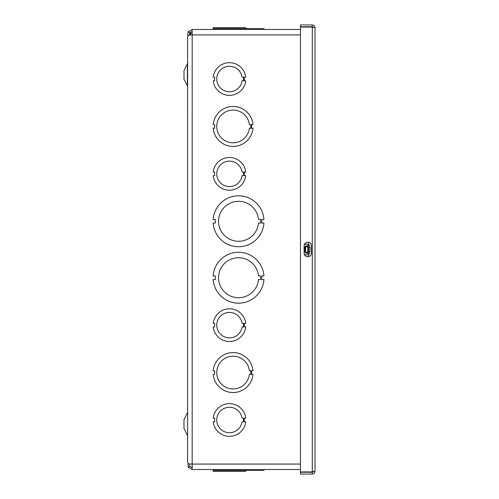 <?xml version="1.0" encoding="UTF-8"?>
<svg xmlns="http://www.w3.org/2000/svg" width="499" height="499" viewBox="0 0 499 499"><rect width="100%" height="100%" fill="white"/><g stroke="black" fill="none" stroke-linecap="round" stroke-linejoin="round"><path stroke-width="0.75" d="M187.948 35.635L187.624 36.758L187.643 462.242M183.988 428.423L183.988 419.696L187.624 412.367L187.624 435.758L183.988 428.423M187.412 64.097L187.412 85.784L183.988 79.304L183.988 70.577L187.624 63.242M304.103 247.679L304.789 247.679L304.789 251.321L305.631 251.321L305.631 247.679L304.789 247.679A1.94 1.94 0 0 1 307.702 246.007L307.278 246.737L307.746 247.679L308.613 247.679L307.702 246.007L308.557 244.541A3.636 3.636 0 0 0 304.184 245.078M304.184 253.922A3.636 3.636 0 0 0 308.557 254.459L307.702 252.993L308.613 251.321L308.613 247.679L309.91 247.679L309.33 245.433L308.557 244.541L308.557 242.321M307.521 246.955L309.33 245.433M308.557 256.679L308.557 254.459L309.33 253.567L307.521 252.045L307.278 252.263A1.098 1.098 0 0 1 305.631 251.321M309.33 253.567L309.91 251.321L307.746 251.321L307.521 252.045M187.636 36.807L187.636 462.193L188.26 463.827L192.171 464.076L192.171 469.522L300.467 469.522M187.649 36.807L188.26 35.173L192.171 34.924L192.171 29.478L188.26 31.724L189.82 32.635L189.657 35.061M214.632 128.255L214.632 124.619L213.179 124.619A20.004 20.004 0 0 1 253.018 124.613L251.565 124.613L251.565 128.249L253.018 128.249A20.004 20.004 0 0 1 213.179 128.255L214.632 128.255M249.363 128.255A16.367 16.367 0 0 1 224.394 140.294A16.367 16.367 0 0 1 224.394 112.574A16.367 16.367 0 0 1 249.363 124.613L250.816 124.613L250.816 128.255L249.363 128.255M215.312 223.097L215.312 219.46L213.16 219.46A25.455 25.455 0 0 1 238.553 195.82A25.455 25.455 0 0 1 263.946 219.46L261.794 219.46L261.794 223.097L263.946 223.097A25.455 25.455 0 0 1 238.553 246.737A25.455 25.455 0 0 1 213.16 223.097L215.312 223.097M258.47 223.097A20.004 20.004 0 0 1 228.031 238.291A20.004 20.004 0 0 1 228.031 204.272A20.004 20.004 0 0 1 258.47 219.46L260.628 219.46L260.628 223.097L258.47 223.097M192.171 31.287L189.82 32.635M187.955 35.654L187.674 34.568L188.26 31.724M192.171 29.478L300.467 29.478M213.16 470.42L213.16 469.522L213.179 470.42L253.018 470.42L253.018 469.522L253.018 470.42L263.946 470.42L263.946 469.522L263.946 470.42M300.467 34.924L192.171 34.924L192.171 464.076L189.651 463.939L189.82 466.365L188.26 467.276L187.948 463.34M188.26 467.276L192.171 469.522M192.171 467.713L189.82 466.365M189.445 33.92L190.462 33.115L192.171 33.115M191.142 33.115L189.857 35.049M213.16 28.58L213.16 29.478L213.16 28.58L213.179 29.478L213.179 28.58L253.018 28.58L253.018 29.478M263.946 29.478L263.946 28.58L253.018 28.58M263.946 275.903L261.794 275.903L261.794 279.54L263.946 279.54A25.455 25.455 0 0 1 238.553 303.18A25.455 25.455 0 0 1 213.16 279.54L215.312 279.54L215.312 275.903L213.16 275.903A25.455 25.455 0 0 1 238.553 252.263A25.455 25.455 0 0 1 263.946 275.903M258.47 279.54A20.004 20.004 0 0 1 228.031 294.734A20.004 20.004 0 0 1 228.031 260.709A20.004 20.004 0 0 1 258.47 275.903L260.628 275.903L260.628 279.54L258.47 279.54M253.018 370.745L251.565 370.745L251.565 374.381L253.018 374.381A20.004 20.004 0 0 1 213.179 374.387L214.632 374.387L214.632 370.751L213.179 370.751A20.004 20.004 0 0 1 253.018 370.745M249.363 374.381A16.367 16.367 0 0 1 224.394 386.426A16.367 16.367 0 0 1 224.394 358.706A16.367 16.367 0 0 1 249.363 370.745L250.816 370.745L250.816 374.381L249.363 374.381M242.059 418.168A12.731 12.731 0 0 0 242.059 418.162L243.512 418.162L243.512 421.805L242.059 421.805A12.731 12.731 0 0 1 222.579 430.693A12.731 12.731 0 0 1 222.579 409.28A12.731 12.731 0 0 1 242.059 418.162M242.059 77.195A12.731 12.731 0 0 0 242.059 77.189L243.512 77.189L243.512 80.832L242.059 80.832A12.731 12.731 0 0 1 222.579 89.72A12.731 12.731 0 0 1 222.579 68.307A12.731 12.731 0 0 1 242.059 77.189M244.273 77.189L244.273 80.832L245.726 80.832A16.367 16.367 0 0 1 213.198 80.832L214.651 80.832L214.651 77.195L213.198 77.195A16.367 16.367 0 0 1 245.726 77.189L244.273 77.189M243.512 175.679L242.059 175.679A12.731 12.731 0 0 1 222.579 184.561A12.731 12.731 0 0 1 222.579 163.154A12.731 12.731 0 0 1 242.059 172.036L243.512 172.036L243.512 175.679M244.273 172.036L244.273 175.679L245.726 175.679A16.367 16.367 0 0 1 213.198 175.679L214.651 175.679L214.651 172.043L213.198 172.043A16.367 16.367 0 0 1 245.726 172.036L244.273 172.036M243.512 326.964L242.059 326.964A12.731 12.731 0 0 1 222.579 335.852A12.731 12.731 0 0 1 222.579 314.439A12.731 12.731 0 0 1 242.059 323.321L243.512 323.321L243.512 326.964M244.273 323.321L244.273 326.964L245.726 326.964A16.367 16.367 0 0 1 213.198 326.964L214.651 326.964L214.651 323.327L213.198 323.327A16.367 16.367 0 0 1 245.726 323.321L244.273 323.321M244.273 418.162L244.273 421.805L245.726 421.805A16.367 16.367 0 0 1 213.198 421.805L214.651 421.805L214.651 418.168L213.198 418.168A16.367 16.367 0 0 1 245.726 418.162L244.273 418.162M213.198 27.676L213.198 28.58L213.198 27.676L245.726 27.676L245.726 28.58M213.198 470.42L213.198 471.324L245.726 471.324L245.726 470.42L245.726 471.324M304.103 245.864A3.636 3.636 0 0 1 307.74 242.227A3.636 3.636 0 0 1 311.376 245.864L311.376 253.136A3.636 3.636 0 0 1 307.74 256.773A3.636 3.636 0 0 1 304.103 253.136L304.103 245.864M313.066 27.183L315.012 27.663C314.85 26.017 313.946 25.112 312.299 24.95L300.467 24.95L300.467 26.753L312.299 26.753L312.299 24.95M313.21 471.337L312.299 472.247L300.467 472.247L300.467 474.05L312.299 474.05C313.946 473.888 314.85 472.983 315.012 471.337L313.073 471.817M313.21 27.663L312.299 26.753M315.012 471.337L315.012 27.663M300.467 27.077L312.299 27.077L312.299 471.923L300.467 471.923L300.467 27.077M312.299 472.247L312.299 474.05M305.631 247.679A1.098 1.098 0 0 1 307.278 246.737M304.103 251.321L304.789 251.321A1.94 1.94 0 0 0 307.702 252.993L307.278 252.263M307.746 247.679L307.746 251.321M309.91 251.321L309.91 247.679M192.171 464.076L300.467 464.076M187.412 85.784L187.624 86.633"/></g></svg>
